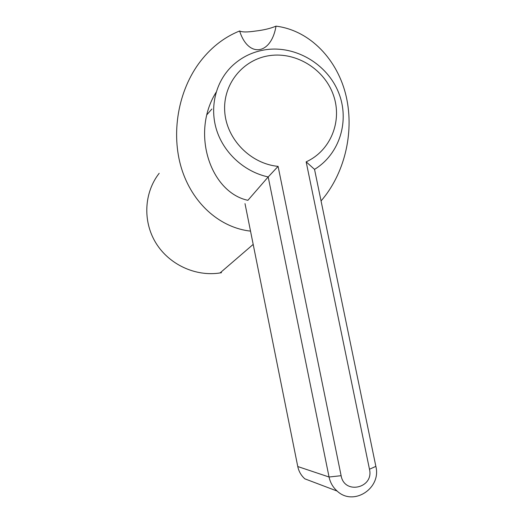 <?xml version="1.0" encoding="UTF-8"?>
<svg xmlns="http://www.w3.org/2000/svg" width="523" height="523" viewBox="0 0 523 523"><rect width="100%" height="100%" fill="white"/><g stroke="black" fill="none" stroke-linecap="round" stroke-linejoin="round"><path stroke-width="0.78" d="M314.539 169.374C339.845 153.991 350.011 120.434 338.492 92.329C327.156 64.159 295.887 45.508 266.2 49.639C252.779 51.581 241.247 57.19 231.604 66.473C215.319 82.484 209.357 107.973 216.855 130.822C224.4 153.664 244.823 171.943 268.194 176.937L278.092 166.366L341.12 475.695C344.389 495.046 374.128 488.122 369.473 469.242L306.158 161.836L314.539 169.374L375.86 466.372C381.529 488.384 353.45 506.604 337.172 491.084C332.968 487.344 330.268 482.657 329.059 477.015L341.12 475.695M306.158 161.836C330.588 150.827 342.526 121.238 333.53 95.428C324.757 69.552 296.652 51.784 269.933 55.569C243.182 59.099 222.733 84.007 224.733 111.595C226.472 139.177 250.537 163.784 278.092 166.366M211.887 109.019L206.938 114.668M216.117 92.283C190.503 132.979 210.442 192.359 247.889 200.316L268.194 176.937L329.059 477.015L297.77 466.536L245.006 203.63M337.172 491.084L304.857 478.839C301.17 475.564 298.81 471.465 297.77 466.536M159.188 173.283C144.08 192.595 142.583 221.216 155.828 242.881C169.047 264.56 195.504 276.824 220.046 272.947L221.491 272.699M250.53 231.127C221.17 227.904 194.17 205.356 182.501 171.492C170.91 137.68 176.545 94.473 198.511 63.898C209.762 48.469 223.465 37.493 239.619 30.975C242.09 32.243 247.353 32.276 255.401 31.073C263.657 30.105 270.528 28.464 276.013 26.15C271.195 55.013 248.235 58.288 239.619 30.975M276.013 26.15C310.1 30.373 337.982 59.955 346.291 96.82C354.581 133.796 343.918 174.662 321.057 200.937M375.86 466.372L369.473 469.242M253.191 244.391L220.046 272.947"/></g></svg>
